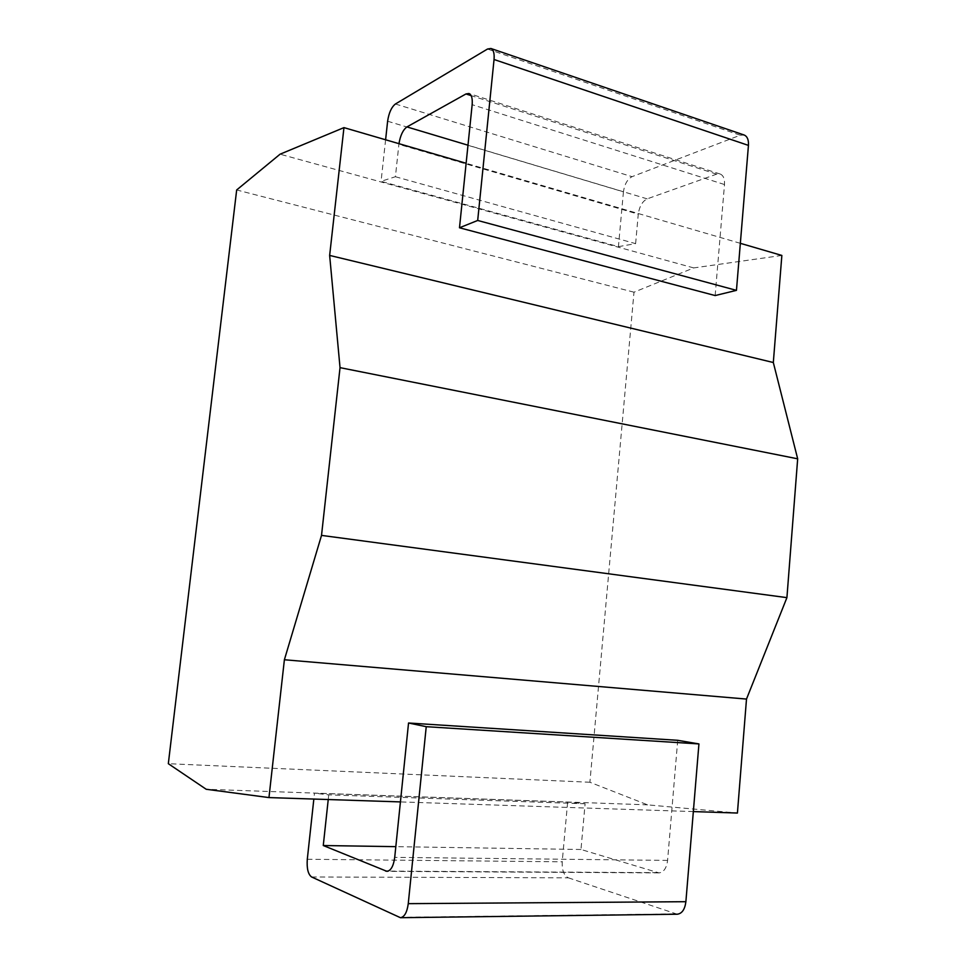 <?xml version="1.0" encoding="UTF-8"?>
<svg xmlns="http://www.w3.org/2000/svg" width="966" height="966" viewBox="0 0 966 966"><rect width="100%" height="100%" fill="white"/><g stroke="black" fill="none" stroke-linecap="round" stroke-linejoin="round"><path stroke-width="0.72" stroke-dasharray="4.83 3.62" d="M781.856 255.447L693.733 267.92L633.998 292.191L589.9 782.255L647.606 804.847L737.42 813.046M693.733 267.92L280.068 154.198M633.998 292.191L236.67 189.964M740.342 243.323L466.119 163.278M395.408 176.73L635.616 243.637L618.421 246.644L381.075 181.33L395.408 176.73L398.97 143.68M693.334 811.585L400.419 801.913M647.606 804.847L206.205 789.27M677.709 740.306L667.591 860.404C666.576 868.156 663.702 872.322 658.993 872.902L580.977 849.488L585.094 803.784L567.646 802.106L314.481 793.183L313.841 799.063M585.094 803.784L328.742 794.861L314.481 793.183M589.9 782.255L168.326 763.695M311.607 876.971L568.346 877.828C563.927 875.486 561.874 870.149 562.2 861.817L567.646 802.106M568.346 877.828L677.287 914.222M387.62 121.233L623.432 191.836C624.543 184.228 627.429 179.169 632.066 176.669L740.21 135.216L744.206 135.035M623.432 191.836L618.421 246.644M635.616 243.637L638.272 214.174L398.898 144.369M715.154 295.56L724.5 184.53C724.802 178.867 723.365 175.365 720.189 174.025L716.639 174.146L647.172 198.863C642.378 201.314 639.407 206.41 638.272 214.174M385.603 139.78L381.075 181.33M328.235 799.534L328.742 794.861M580.977 849.488L395.819 846.651M307.297 859.257L562.2 861.817M657.387 872.648L388.247 871.103M667.591 860.404L394.72 857.361M398.801 917.338L675.294 913.908M647.172 198.863L467.979 145.202M716.639 174.146L471.13 95.61M724.5 184.53L472.157 104.69M487.516 49.037L740.21 135.216M395.408 104.002L632.066 176.669M658.993 872.902L386.955 871.356M720.189 174.025L468.969 93.509"/><path stroke-width="1.45" d="M693.334 811.585L737.42 813.046L746.501 699.07L786.916 597.64L797.675 458.814L773.319 362.516L781.856 255.447L740.342 243.323M280.068 154.198L236.67 189.964L168.326 763.695L206.205 789.27L268.959 797.578L284.39 659.754L321.521 535.393L340.032 367.648L329.647 255.422L343.956 127.621L280.068 154.198M466.119 163.278L343.956 127.621M773.319 362.516L329.647 255.422M797.675 458.814L340.032 367.648M786.916 597.64L321.521 535.393M746.501 699.07L284.39 659.754M400.419 801.913L268.959 797.578M408.256 903.657L685.884 901.701C684.894 909.417 682.032 913.582 677.287 914.222L400.455 917.7C404.476 917 407.072 912.327 408.256 903.657L426.235 726.686L408.546 723.003L394.72 857.361C393.524 866.031 390.928 870.704 386.955 871.356L323.272 845.528L328.235 799.534M685.884 901.701L698.937 743.929L677.709 740.306L408.546 723.003M398.97 143.68C400.359 135.397 403.015 129.818 406.94 126.92L465.974 93.956L468.969 93.509C471.589 94.716 472.652 98.435 472.157 104.69L459.49 227.771L715.154 295.56L736.454 290.355L748.445 145.395C748.747 139.865 747.322 136.411 744.206 135.035L490.897 48.481L487.516 49.037L395.408 104.002C391.471 107.117 388.875 112.853 387.62 121.233L385.603 139.78M313.841 799.063L307.297 859.257C306.657 868.47 308.094 874.375 311.607 876.971L400.455 917.7M459.49 227.771L477.687 220.465L494.049 59.506C494.532 53.372 493.481 49.701 490.897 48.481M395.819 846.651L323.272 845.528M698.937 743.929L426.235 726.686M736.454 290.355L477.687 220.465M388.247 871.103L385.615 871.091M467.979 145.202L406.94 126.92M471.13 95.61L465.974 93.956M494.049 59.506L748.445 145.395"/></g></svg>
